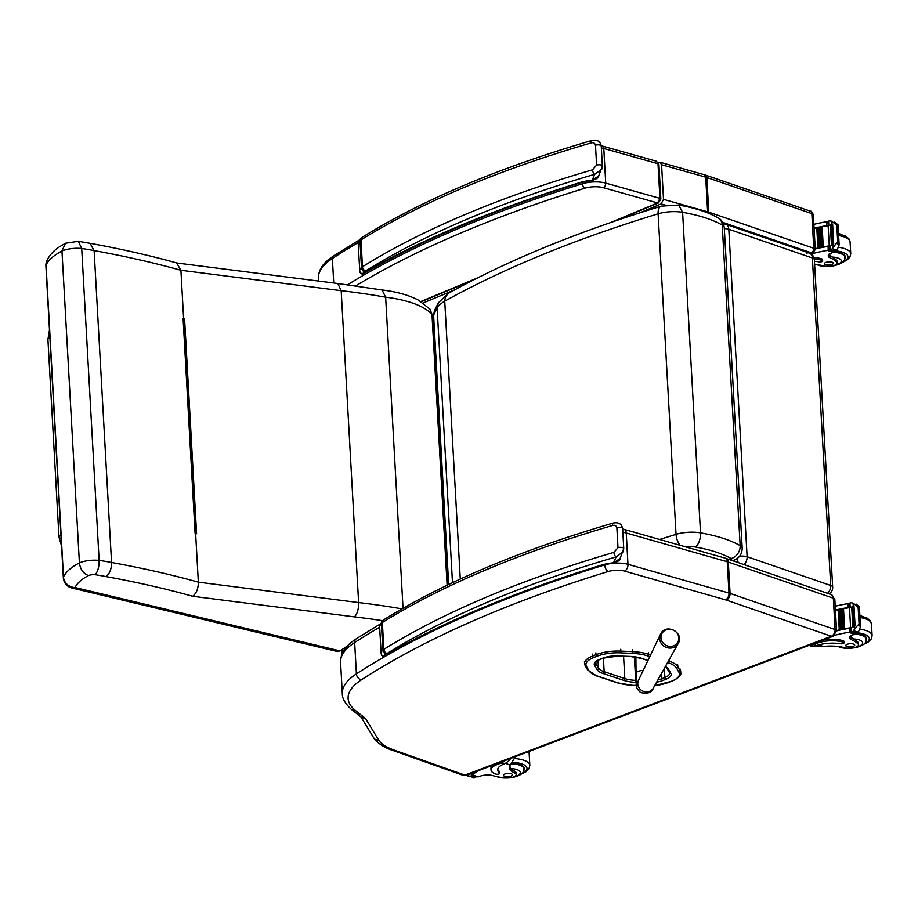 <?xml version="1.0" encoding="UTF-8"?>
<svg xmlns="http://www.w3.org/2000/svg" width="918" height="918" viewBox="0 0 918 918"><rect width="100%" height="100%" fill="white"/><g stroke="black" fill="none" stroke-linecap="round" stroke-linejoin="round"><path stroke-width="1.38" d="M49.916 337.79A5.588 2.031 176.8 0 0 47.92 339.488L58.97 537.019A5.588 2.031 176.8 0 1 60.967 535.32A5.588 2.031 176.8 0 0 58.97 537.019A5.588 2.031 176.8 0 0 59.004 537.214A5.588 2.031 176.8 0 0 61.139 538.476M63.342 577.766A11.177 4.062 -3.2 0 1 63.491 576.997L46.049 265.107A11.177 4.062 176.8 0 0 45.9 265.876L63.342 577.766A11.177 11.177 0 0 0 71.902 588.013L337.399 651.528L340.039 650.919L347.497 645.916M340.039 650.919L75.081 587.531A71.615 26.037 -3.2 0 1 88.438 575.563A6.61 2.398 -3.2 0 1 95.093 574.714C97.836 571.707 99.178 566.934 99.133 560.393L81.702 248.503L78.305 241.319L65.453 243.259L61.965 251.016A82.792 30.11 -3.2 0 0 46.049 265.107A11.177 10.224 -155.6 0 1 46.875 260.643L46.875 260.643A11.177 11.177 0 0 0 45.9 265.876M88.438 575.563C83.297 573.555 80.279 569.344 79.407 562.895A82.792 30.11 176.8 0 0 63.491 576.997A11.177 10.224 -155.6 0 0 75.081 587.531A11.177 6.61 103.5 0 1 71.902 588.013M95.093 574.714A117.286 42.653 -3.2 0 1 106.029 576.596C109.701 573.727 111.548 569.034 111.56 562.493A128.463 46.715 176.8 0 0 99.133 560.393A17.786 6.472 176.8 0 0 79.407 562.895L61.965 251.016A17.786 6.472 -3.2 0 1 81.702 248.503A128.463 46.715 -3.2 0 1 94.118 250.603A645.17 234.618 -3.2 0 1 180.915 270.271L341.186 290.685A400.523 145.652 -3.2 0 1 385.652 297.18A87.336 31.763 -3.2 0 1 431.988 314.472A40.782 14.826 -3.2 0 1 433.445 318.053L430.026 309.194L431.988 314.472L447.123 585.225M183.428 319.074L184.587 318.913L183.623 318.787A645.17 234.618 176.8 0 0 183.107 318.638L195.35 533.565M183.107 318.638L195.109 533.496A645.17 234.618 -3.2 0 1 195.637 533.645L196.601 533.76L184.587 318.913M106.029 576.596A633.994 230.556 -3.2 0 1 192.654 596.275C196.418 593.418 198.322 588.713 198.345 582.161L195.637 533.645M192.654 596.275L354.463 616.885C357.309 613.89 358.697 609.127 358.617 602.575L341.186 290.685L337.813 283.513L382.049 289.973L385.652 297.18L403.036 608.29M183.623 318.787L180.915 270.271L176.623 262.973M382.049 289.973L381.922 289.95C396.565 291.695 408.705 295.068 418.344 300.094L430.026 309.194M177.082 263.064C149.898 255.479 120.901 248.904 90.067 243.327L94.118 250.603L111.56 562.493A645.17 234.618 176.8 0 1 198.345 582.161L358.617 602.575A400.523 145.652 176.8 0 1 402.015 608.875M448.443 293.301L445.391 296.847L444.737 301.173L460.274 579.051M448.282 293.393L438.334 302.837L437.129 308.058L452.482 582.678M438.093 303.296L434.466 310.582L433.594 315.149L448.661 584.491M686.228 547.048A11.291 4.108 -3.2 0 1 695.328 547.025A11.177 5.565 -80.3 0 0 700.514 532.865L682.602 212.31L678.712 205.058L661.27 206.137A11.177 5.806 -106.9 0 0 658.114 213.802A22.48 8.17 -3.2 0 1 682.602 212.31C699.126 215.214 712.334 219.471 722.236 225.071A11.177 9.088 -60.2 0 0 718.163 217.899C707.767 212.058 694.616 207.789 678.712 205.058M731.818 560.405A11.177 7.459 66.3 0 0 734.526 560.003A11.177 7.459 66.3 0 0 734.538 560.003C739.564 557.696 742.111 553.749 742.192 548.149A14.86 5.405 176.8 0 0 740.16 545.625C730.258 540.014 717.038 535.768 700.514 532.865A22.48 8.17 176.8 0 0 676.038 534.356L659.583 539.463M342.242 649.439L342.448 653.123M341.439 649.978L341.691 654.454M650.598 654.959L648.556 654.282A1.343 0.918 108.4 0 1 647.66 655.911L649.795 656.622M739.472 556.342A7.447 2.708 -3.2 0 1 747.114 556.721A7.447 5.187 109 0 1 743.947 564.57M827.508 593.326A7.447 5.187 -71 0 0 830.687 585.466A7.447 2.708 -3.2 0 1 832.672 587.164L814.358 259.679A7.447 2.708 176.8 0 0 812.373 257.992A7.447 5.187 -71 0 0 809.343 253.058L725.782 224.302A7.447 5.187 109 0 1 728.812 229.236A7.447 2.708 176.8 0 0 724.325 228.605M814.358 259.679A7.447 7.447 0 0 0 809.343 253.058L809.343 253.058A7.447 5.187 -71 0 0 806.532 253.173M736.833 558.741A7.447 4.624 68.8 0 0 738.485 562.688M660.96 637.723A9.065 8.457 -152.7 0 1 663.829 631.182A9.065 8.457 -152.7 0 1 677.679 634.051A9.065 8.457 -152.7 0 1 672.332 646.203A9.065 8.457 -152.7 0 1 660.96 637.723M464.829 775.102L394.419 750.19A68.999 25.096 -3.2 0 1 379.065 740.757L365.456 718.335A742.914 270.167 -3.2 0 1 355.105 710.199A91.364 33.22 -3.2 0 1 361.405 679.813A890.575 323.859 -3.2 0 1 608.175 571.524A13.116 4.774 -3.2 0 1 624.561 571.111L725.564 599.856A13.116 4.774 -3.2 0 1 726.322 600.097L831.329 636.266A5.519 3.374 69.2 0 0 833.005 636.3L466.562 775.148L464.829 775.102A5.519 3.879 109.5 0 1 462.706 775.182L466.528 775.159M365.456 718.335L361.692 717.486L351.296 709.316A5.519 4.785 129.6 0 0 355.105 710.199M379.065 740.757L374.406 738.99L361.004 716.981M658.286 162.543L660.019 162.245L661.58 164.724L663.519 199.378L661.086 203.934L639.249 213.022M454.846 289.778L423.095 302.986M601.221 145.721L656.496 161.247L657.999 163.714A2.8 1.021 -3.2 0 1 658.917 164.402L660.857 199.057A2.8 1.021 -3.2 0 1 660.857 199.08M658.527 202.935L660.857 199.057A2.8 1.021 -3.2 0 0 659.939 198.368L605.731 183.118L603.792 148.464L657.999 163.714L659.939 198.368L657.598 202.958A2.8 1.813 67.4 0 0 658.527 202.935A2.8 1.813 67.4 0 0 658.573 202.912L615.026 221.043M509.57 765.245L510.615 768.595A25.979 9.444 -3.2 0 0 514.436 771.074L514.539 772.876A25.979 9.444 -3.2 0 1 509.375 767.655A25.979 9.444 -3.2 0 1 510.213 765.027L515.423 756.639M505.107 760.54A16.903 11.877 109.5 0 1 500.849 763.145L497.017 764.591A18.291 6.655 176.8 0 0 491.027 769.95A18.291 6.655 176.8 0 0 495.754 774.058A2.341 0.849 176.8 0 0 498.348 774.149A2.341 0.849 176.8 0 0 499.817 773.266A2.341 0.849 176.8 0 0 499.599 772.945A21.114 7.677 176.8 0 1 497.636 769.95A21.114 7.677 176.8 0 1 503.638 764.132L500.849 763.145M510.729 758.406A16.903 11.877 -70.5 0 1 504.556 763.707L503.638 764.132M472.001 773.082L472.483 774.884A79.212 28.802 -3.2 0 1 478.301 770.695M471.152 773.415L471.301 776.203A6.277 2.284 -3.2 0 1 470.659 776.571L466.619 775.125M499.817 773.266L499.736 771.82A2.341 0.849 -3.2 0 0 499.518 771.487A21.114 7.677 -3.2 0 1 497.694 769.215M491.027 769.95L490.946 768.492A18.291 6.655 -3.2 0 1 493.173 765.061M472.919 777.925L474.399 777.902A6.277 2.284 -3.2 0 1 475.386 777.649L475.673 776.284M471.301 776.203L475.731 777.431M514.539 772.876A8.216 2.983 -3.2 0 1 516.168 774.528A8.216 2.983 -3.2 0 1 504.211 777.821A41.069 14.94 -3.2 0 1 492.943 775.641A9.582 3.488 -3.2 0 0 480.424 776.089A52.808 19.198 -3.2 0 0 478.163 776.892A1.859 1.285 -68 0 1 478.094 776.915L472.047 774.999M472.104 775.021L472.322 774.138M511.464 763.248A16.765 6.093 -3.2 0 1 520.058 764.683A16.765 6.093 -3.2 0 1 524.396 768.446A16.765 6.093 -3.2 0 1 523.776 770.248M514.436 771.074A8.216 2.983 -3.2 0 1 516.065 772.726L516.168 774.528M504.659 776.307A4.475 1.629 176.8 0 0 509.616 776.479A4.475 1.629 176.8 0 0 512.439 774.803A4.475 1.629 176.8 0 0 507.884 773.426A4.475 1.629 176.8 0 0 503.512 775.297A4.475 1.629 176.8 0 0 504.659 776.307M815.276 645.939L823.159 646.444A25.979 9.444 -3.2 0 1 844.721 647.764A8.216 2.983 -3.2 0 0 853.637 647.844A8.216 2.983 -3.2 0 0 858.445 644.826A8.216 2.983 -3.2 0 0 857.871 643.816L857.768 642.015A8.216 2.983 -3.2 0 1 858.341 643.025L858.445 644.826M809.01 645.388L810.032 645.744A16.903 11.877 -70.5 0 0 815.597 645.847L816.572 645.549A21.114 7.677 176.8 0 1 840.498 643.77A2.341 0.849 176.8 0 0 842.862 643.656A2.341 0.849 176.8 0 0 844.021 642.852A2.341 0.849 176.8 0 0 843.413 642.325A18.291 6.655 176.8 0 0 817.617 643.105L813.796 644.562A16.903 11.877 109.5 0 1 809.424 645.228M834.703 635.279A79.212 28.802 -3.2 0 1 848.748 632.295L851.353 630.517M850.986 628.291A1.756 0.643 176.8 0 0 849.391 628.279A79.212 28.802 176.8 0 0 837.159 630.735L837.721 630.597M857.664 625.319L860.453 626.294L859.099 624.332L857.664 625.319L852.547 631.871A6.277 2.284 176.8 0 1 851.548 632.123L851.307 627.614A6.277 2.284 176.8 0 1 850.607 627.74A79.212 28.802 176.8 0 0 837.147 630.402M850.607 627.74L849.483 607.647A79.212 28.802 176.8 0 0 843.39 608.714M844.617 628.727L843.562 628.933A79.212 28.802 176.8 0 1 844.617 628.727L843.504 608.76L842.426 608.932A79.212 28.802 176.8 0 0 841.186 609.15M840.268 609.345A79.212 28.802 176.8 0 0 839.041 609.609M838.145 609.804A79.212 28.802 176.8 0 0 836.023 610.298L836.573 610.172M849.816 607.532A1.756 0.643 176.8 0 0 848.232 607.509A79.212 28.802 176.8 0 0 836 609.965M848.232 607.509L848.025 603.815L847.153 603.769A79.212 28.802 176.8 0 0 835.196 606.224M843.55 628.841L842.426 608.932L843.539 628.887M842.437 629.163L841.393 629.381A79.212 28.802 176.8 0 1 842.437 629.163L841.313 609.196L840.257 609.368L841.381 629.289M840.291 629.61L839.27 629.84A79.212 28.802 176.8 0 1 840.291 629.61L839.178 609.655L838.145 609.839L839.27 629.748M857.871 643.816A41.069 14.94 -3.2 0 0 851.548 639.766A9.582 3.488 -3.2 0 1 849.575 637.815A9.582 3.488 -3.2 0 1 852.317 635.164A52.808 19.198 -3.2 0 1 854.44 634.315A1.859 1.285 -68.2 0 0 854.52 634.281L855.002 633.695M852.547 631.871L856.276 633.19L858.789 631.091L860.487 626.707L859.374 606.741L856.035 604.021M849.483 607.647A6.277 2.284 176.8 0 0 850.183 607.509L849.93 603.011A6.277 2.284 176.8 0 0 850.917 602.759L853.086 603.092L856.586 605.926L859.363 606.913L858.146 607.418L856.586 605.926M822.677 640.213A18.291 6.655 -3.2 0 1 843.332 640.867A2.341 0.849 -3.2 0 1 843.94 641.395L844.021 642.852M854.371 626.34A6.277 2.284 176.8 0 0 854.383 626.328A2.938 1.067 176.8 0 1 855.083 625.961L854.371 626.34M853.729 626.73L852.948 627.086A6.277 2.284 176.8 0 0 853.729 626.73L852.615 606.775L851.686 606.993L852.925 626.81M855.083 625.961L853.958 606.006L853.258 606.373M856.276 633.19A6.277 2.284 176.8 0 0 855.633 633.569L851.548 632.123M849.93 603.011L849.965 607.555M851.307 627.614L851.342 632.192M849.953 605.455L848.025 603.815L849.643 604.377M866.064 640.546A16.765 6.093 176.8 0 0 866.672 638.744A16.765 6.093 176.8 0 0 855.438 633.649M851.548 639.766L850.699 635.577M851.388 637.046L853.476 638.928A41.069 14.94 -3.2 0 1 857.768 642.015M853.556 644.103A4.475 1.629 176.8 0 0 848.599 643.92A4.475 1.629 176.8 0 0 845.788 645.606A4.475 1.629 176.8 0 0 850.343 646.972A4.475 1.629 176.8 0 0 854.715 645.102A4.475 1.629 176.8 0 0 853.556 644.103M814.622 264.373A25.979 9.444 -3.2 0 1 823.366 265.876A8.216 2.983 -3.2 0 0 832.282 265.956A8.216 2.983 -3.2 0 0 837.101 262.938A8.216 2.983 -3.2 0 0 836.516 261.928L836.413 260.115A8.216 2.983 -3.2 0 1 836.998 261.137L837.101 262.938M812.855 253.517A79.212 28.802 -3.2 0 1 827.405 250.407L830.01 248.629M829.631 246.403A1.756 0.643 176.8 0 0 828.047 246.391A79.212 28.802 176.8 0 0 815.815 248.847L816.366 248.709M836.321 243.431L839.098 244.406L837.744 242.444L836.321 243.431L831.192 249.983A6.277 2.284 176.8 0 1 830.205 250.235L829.952 245.726A6.277 2.284 176.8 0 1 829.264 245.852A79.212 28.802 176.8 0 0 815.792 248.514M829.264 245.852L828.139 225.748A79.212 28.802 176.8 0 0 822.035 226.826M823.274 246.839L822.207 247.045A79.212 28.802 176.8 0 1 823.274 246.839L822.149 226.872L821.071 227.033A79.212 28.802 176.8 0 0 819.831 227.262M818.913 227.457A79.212 28.802 176.8 0 0 817.686 227.721M816.79 227.916A79.212 28.802 176.8 0 0 814.668 228.41L815.218 228.284M828.472 225.644A1.756 0.643 176.8 0 0 826.889 225.621A79.212 28.802 176.8 0 0 814.656 228.077M826.889 225.621L826.682 221.915L825.81 221.881A79.212 28.802 176.8 0 0 813.853 224.336M822.195 246.953L821.071 227.033L822.195 246.999M821.082 247.275L820.038 247.481A79.212 28.802 176.8 0 1 821.082 247.275L819.969 227.308L818.913 227.48L820.038 247.401M818.948 247.722L817.915 247.952A79.212 28.802 176.8 0 1 818.948 247.722L817.823 227.756L816.79 227.951L817.915 247.86M836.516 261.928A41.069 14.94 -3.2 0 0 830.193 257.878A9.582 3.488 -3.2 0 1 828.231 255.927A9.582 3.488 -3.2 0 1 830.962 253.276A52.808 19.198 -3.2 0 1 833.085 252.427A1.859 1.285 -68.2 0 0 833.165 252.393L833.647 251.807M831.192 249.983L834.932 251.302L837.434 249.203L839.144 244.819L838.019 224.853L834.68 222.133M828.139 225.748A6.277 2.284 176.8 0 0 828.828 225.621L828.575 221.123A6.277 2.284 176.8 0 0 829.562 220.871L831.731 221.204L835.231 224.038L838.008 225.025L836.803 225.518L835.231 224.038M814.45 261.355A21.114 7.677 176.8 0 1 819.143 261.882A2.341 0.849 176.8 0 0 821.507 261.768A2.341 0.849 176.8 0 0 822.666 260.953A2.341 0.849 176.8 0 0 822.069 260.437A18.291 6.655 176.8 0 0 814.289 258.956M813.899 257.488A18.291 6.655 -3.2 0 1 821.989 258.979A2.341 0.849 -3.2 0 1 822.585 259.507L822.666 260.953M833.728 244.073A2.938 1.067 176.8 0 0 833.039 244.44A6.277 2.284 176.8 0 0 833.039 244.44L833.728 244.073L832.615 224.118L831.903 224.485M832.385 244.842L831.593 245.186A6.277 2.284 176.8 0 0 832.385 244.842L831.272 224.887L830.331 225.105L831.582 244.922M834.932 251.302A6.277 2.284 176.8 0 0 834.29 251.681L830.205 250.235M828.575 221.123L828.61 225.667M829.952 245.726L829.987 250.304M828.61 223.567L826.682 221.915L828.288 222.489M844.709 258.658A16.765 6.093 176.8 0 0 845.329 256.856A16.765 6.093 176.8 0 0 834.083 251.762M830.193 257.878L829.344 253.689M830.044 255.158L832.121 257.04A41.069 14.94 -3.2 0 1 836.413 260.115M832.213 262.215A4.475 1.629 176.8 0 0 827.256 262.032A4.475 1.629 176.8 0 0 824.433 263.718A4.475 1.629 176.8 0 0 828.988 265.084A4.475 1.629 176.8 0 0 833.36 263.214A4.475 1.629 176.8 0 0 832.213 262.215M382.336 620.786L379.616 626.42A19.737 7.183 -3.2 0 1 381.372 623.23A14.906 5.416 -3.2 0 1 382.358 622.507A3.729 2.892 -121.9 0 1 383.529 619.925L382.336 620.786A3.729 3.133 49.5 0 0 381.372 623.23L382.863 650.082A3.729 3.133 49.5 0 0 386.455 653.949A11.177 4.062 -3.2 0 1 387.189 653.409A3.729 2.892 -121.9 0 1 383.862 649.37A14.906 5.416 176.8 0 0 382.863 650.082A19.737 7.183 176.8 0 0 381.119 653.283L381.544 655.177C382.898 656.714 383.988 657.058 384.814 656.209C444.691 621.75 517.603 591.295 603.551 564.834L603.711 564.731M384.722 654.35C384.676 656.611 384.906 656.886 385.399 655.154C383.839 656.783 382.496 656.473 381.349 654.236M383.529 619.925C443.876 582.505 520.506 550.192 613.431 522.973A3.729 1.87 73.7 0 0 613.431 522.973A3.729 1.87 73.7 0 0 612.409 525.532C614.716 524.832 616.196 525.578 616.873 527.758L617.986 547.679L613.913 552.384A795.493 289.285 176.8 0 0 383.862 649.37L382.358 622.507A795.493 289.285 -3.2 0 1 612.409 525.532M387.189 653.409A791.764 287.931 -3.2 0 1 616.173 556.882A3.729 1.87 -106.3 0 1 613.913 552.384M386.455 653.949A16.019 5.829 -3.2 0 0 385.399 655.154A897.942 326.533 176.8 0 1 603 564.627A31.579 11.486 176.8 0 1 613.534 562.768L613.74 563.009C617.975 561.632 620.098 560.141 620.098 558.534L613.534 562.768L616.173 556.882L623.104 551.844L623.701 548.757A3.729 1.354 176.8 0 0 623.747 548.505A3.729 1.354 176.8 0 0 621.761 547.438A3.729 1.354 176.8 0 0 617.986 547.679M613.74 563.009L604.113 564.673M363.333 271.774C363.287 274.034 363.517 274.298 364.01 272.577C362.449 274.207 361.107 273.897 359.959 271.659M592.076 140.385A3.729 1.87 73.7 0 0 592.041 140.397A3.729 1.87 73.7 0 0 591.02 142.944C593.326 142.244 594.807 142.99 595.484 145.17L596.597 165.102L592.523 169.807A795.493 289.285 176.8 0 0 362.472 266.782A14.906 5.416 176.8 0 0 361.474 267.505A3.729 3.133 49.5 0 0 365.066 271.361A11.177 4.062 -3.2 0 1 365.8 270.821A3.729 2.892 -121.9 0 1 362.472 266.782L360.969 239.931A3.729 2.892 -121.9 0 1 362.14 237.337C422.487 199.917 499.117 167.604 592.041 140.397C597.32 139.513 600.383 141.383 601.244 145.996A3.729 1.354 176.8 0 0 599.259 144.929A3.729 1.354 176.8 0 0 595.484 145.17M365.8 270.821A791.764 287.931 -3.2 0 1 594.784 174.294A3.729 1.87 -106.3 0 1 592.523 169.807M365.066 271.361A16.019 5.829 -3.2 0 0 364.01 272.577A897.942 326.533 176.8 0 1 581.61 182.051A31.579 11.486 176.8 0 1 592.144 180.192L592.351 180.421C596.585 179.056 598.708 177.564 598.708 175.958L592.144 180.192L594.784 174.294L601.715 169.256L602.311 166.181A3.729 1.354 176.8 0 0 602.357 165.928A3.729 1.354 176.8 0 0 600.372 164.85A3.729 1.354 176.8 0 0 596.597 165.102M592.351 180.421L582.723 182.097M49.48 329.987L47.92 339.488A5.588 2.031 176.8 0 0 47.965 339.683M354.463 616.885A389.347 141.59 -3.2 0 1 382.473 620.671M433.594 315.149L437.129 308.058A50.697 18.44 -3.2 0 1 444.737 301.173C504.016 268.263 575.15 239.139 658.114 213.802L676.038 534.356A11.177 5.806 73.1 0 0 680.077 545.303M695.328 547.025C710.245 549.653 722.179 553.485 731.107 558.546A11.177 9.088 119.8 0 0 740.16 545.625L722.236 225.071A14.86 5.405 -3.2 0 1 724.268 227.595C723.522 222.799 721.479 219.563 718.163 217.899M731.107 558.546A3.683 1.343 -3.2 0 1 730.831 560.06M665.206 666.789L667.053 668.522A1.492 1.366 -30.4 0 0 668.419 669.165A24.316 8.836 176.8 0 0 665.378 666.502M667.053 668.522L669.486 672.664A1.492 1.366 -30.4 0 0 670.851 673.296L668.419 669.165M647.982 660.421L641.625 658.309A1.492 1.021 108.4 0 1 641.085 658.332L629.794 656.393M669.486 672.664L669.635 673.101A15.365 5.588 -3.2 0 1 664.896 677.484A1.492 0.941 68.3 0 0 666.009 679.217A16.845 6.128 176.8 0 0 670.851 673.296M641.625 658.309A24.304 8.836 176.8 0 0 630.069 656.404L618.365 656.003L603.195 658.172A1.492 0.941 68.3 0 0 603.528 657.873M664.38 668.27L664.896 677.484L661.614 678.792A1.492 0.941 68.3 0 0 662.727 680.525L666.009 679.217M630.069 656.404L618.365 656.003M661.339 673.743L661.614 678.792A15.354 5.588 -3.2 0 1 657.885 679.928M656.634 682.177A16.845 6.128 176.8 0 0 662.727 680.525M618.514 655.9A16.857 6.128 176.8 0 0 602.724 658.172A1.492 0.941 68.3 0 0 603.195 658.172L599.924 659.48A1.492 0.941 68.3 0 0 600.269 659.147M636.14 680.376L635.382 682.292L636.174 682.326M602.724 658.172L599.443 659.48A1.492 0.941 68.3 0 0 599.924 659.48C596.792 660.983 595.369 662.096 595.667 662.819A15.365 5.588 -3.2 0 0 595.989 663.829L595.897 662.13M634.361 656.886L635.681 680.353A22.812 8.296 -3.2 0 1 624.825 678.574A1.492 1.021 108.4 0 1 623.827 680.387A24.304 8.836 176.8 0 0 635.382 682.292M599.443 659.48A16.857 6.128 176.8 0 0 594.612 665.389A1.492 1.366 -30.4 0 0 595.989 663.829L598.444 668.017A1.492 1.366 -30.4 0 1 597.067 669.589A23.788 8.652 176.8 0 0 603.16 673.514L623.827 680.387M623.574 656.232L624.825 678.574L604.159 671.701A1.492 1.021 108.4 0 1 603.16 673.514M594.612 665.389L597.067 669.589M603.39 658.091L604.159 671.701A22.296 8.113 -3.2 0 1 598.444 668.017L598.02 660.375M632.135 653.364A32.646 11.877 -3.2 0 1 647.649 655.911A32.646 11.877 -3.2 0 1 647.66 655.911A1.343 0.918 108.4 0 0 648.544 654.282A33.989 12.359 176.8 0 0 632.399 651.631L632.135 653.364L620.579 652.847A25.199 9.169 -3.2 0 0 596.975 656.255A1.343 0.849 -111.7 0 1 595.977 654.695L595.874 652.824M636.404 685.471L633.294 685.333A32.646 11.877 -3.2 0 1 617.768 682.785L597.262 675.969A32.646 11.877 -3.2 0 1 588.897 670.576L586.453 666.411A25.199 9.169 -3.2 0 1 593.694 657.552L596.975 656.255M667.581 662.544L668.212 662.762A32.658 11.877 -3.2 0 1 676.589 668.178L678.976 672.309A25.199 9.169 -3.2 0 1 671.724 681.133L668.442 682.441A25.199 9.157 -3.2 0 1 654.752 685.551M668.212 662.762A1.343 0.918 -71.6 0 0 669.119 661.121L668.488 660.914M592.592 654.132L592.707 656.003L595.977 654.695A26.542 9.65 176.8 0 1 620.843 651.114L620.579 652.847M648.452 652.411L648.556 654.282M672.469 680.835A1.343 0.849 -111.7 0 1 672.148 681.133C678.654 677.989 681.523 675.155 680.754 672.619L680.754 672.619A26.542 9.65 176.8 0 0 680.227 670.909L677.84 666.766A34 12.359 176.8 0 0 669.119 661.121L669.05 659.916M632.295 649.749L632.399 651.631L620.843 651.114L620.74 649.244M669.188 682.154A1.343 0.849 -111.7 0 1 668.442 682.441M654.695 685.654L672.148 681.133A1.343 0.849 -111.7 0 1 671.724 681.133M633.294 685.333L636.415 685.574M680.123 669.038L680.227 670.909A1.343 1.228 150 0 1 678.976 672.309M617.768 682.785A1.343 0.918 108.4 0 1 617.275 682.808L633.168 685.436M677.725 664.896L677.84 666.766A1.343 1.228 150 0 1 676.589 668.178M597.262 675.969A1.343 0.918 108.4 0 1 596.769 675.992L617.275 682.808M588.897 670.576A1.343 1.228 149.6 0 1 587.669 670.002L596.769 675.992M586.453 666.411A1.343 1.228 149.6 0 1 585.225 665.837L587.669 670.002M593.694 657.552A1.343 0.849 -111.7 0 1 592.707 656.003A26.542 9.65 176.8 0 0 584.525 663.576L584.525 663.576A26.542 9.65 176.8 0 0 585.064 665.32M747.114 556.721L728.812 229.236L812.373 257.992L830.687 585.466L747.114 556.721M635.887 657.104L636.059 673.319A6.988 2.536 -3.2 0 0 636.059 673.33A6.988 2.536 -3.2 0 1 636.059 673.33L636.231 683.497C635.704 686.389 637.161 689.395 640.603 692.528C647.695 694.123 651.952 692.62 653.375 688.03A8.388 7.826 -152.7 0 1 637.769 683.876A8.388 7.826 -152.7 0 1 638.48 680.33L638.4 680.513M636.059 673.319A6.988 2.536 -3.2 0 1 643.208 670.427M659.617 638.515A9.995 9.341 27.3 0 0 667.34 647.752A9.995 9.341 27.3 0 0 678.218 643.461C684.885 632.548 665.516 622.53 660.467 634.281A9.995 9.341 27.3 0 0 659.617 638.515M604.687 564.536L604.71 564.914A896.083 325.856 176.8 0 0 356.413 673.869L354.658 642.543A5.519 4.338 -122.9 0 1 356.368 638.721L352.455 641.475C344.537 647.339 340.567 654.27 340.578 662.28A96.872 35.228 -3.2 0 1 354.658 642.543A896.083 325.856 -3.2 0 1 379.662 627.178M622.84 532.256A18.624 6.77 -3.2 0 1 626.237 532.991A5.519 3.546 -74.1 0 0 624.033 529.353L622.656 529.009M624.561 571.111A5.519 3.546 -74.1 0 0 627.981 564.318L626.237 532.991L727.24 561.736A5.519 3.546 -74.1 0 0 725.036 558.098L624.033 529.353M725.564 599.856A5.519 3.546 -74.1 0 0 728.995 593.062L727.24 561.736A18.624 6.77 -3.2 0 1 728.318 562.08A5.519 3.833 -71 0 0 726.081 558.431L725.036 558.098M726.322 600.097A5.519 3.833 -71 0 0 730.074 593.407L728.318 562.08L833.337 598.215A5.519 3.833 -71 0 0 831.088 594.554L726.081 558.431M831.341 636.231A5.519 3.833 -71 0 0 835.082 629.541L833.337 598.215A5.588 2.031 -3.2 0 1 834.829 599.477L831.088 594.554M834.829 599.477L836.573 630.815A5.588 2.031 176.8 0 0 835.082 629.541L730.074 593.407A18.624 6.77 176.8 0 0 728.995 593.062L627.981 564.318A18.624 6.77 176.8 0 0 604.71 564.914A5.519 2.88 -107 0 0 608.175 571.524M361.405 679.813A5.519 4.338 -122.9 0 1 356.413 673.869A96.872 35.228 176.8 0 0 342.322 693.606C342.139 698.369 345.134 703.613 351.296 709.316M831.329 636.266L464.933 775.102M394.419 750.19A5.519 3.879 109.5 0 1 392.296 750.258C385.135 748.032 379.168 744.269 374.406 738.99M722.673 222.317L811.237 252.794A1.859 0.677 -3.2 0 1 811.122 253.77L810.95 253.827M661.086 203.934L665.435 205.15M811.363 254.114L812.246 253.781A3.729 2.284 -110.8 0 1 811.122 253.77M813.325 214.892A5.588 2.031 176.8 0 0 811.833 213.619L706.849 177.495L708.788 212.15L813.773 248.273L811.833 213.619A3.729 2.593 109 0 0 810.319 211.151C811.42 210.991 812.419 212.242 813.325 214.892L815.264 249.547A5.588 2.031 176.8 0 0 813.773 248.273A3.729 2.593 109 0 1 811.237 252.794M707.583 212.861A3.729 2.375 105.7 0 0 707.64 211.794A18.624 6.77 176.8 0 1 708.788 212.15A3.729 2.593 109 0 1 708.707 213.309M810.319 211.151L705.334 175.028A3.729 2.593 109 0 1 706.849 177.495A18.624 6.77 176.8 0 0 705.701 177.14L707.64 211.794L663.519 199.378M705.334 175.028L704.209 174.684A3.729 2.375 105.7 0 1 705.701 177.14L661.58 164.724M355.794 285.819A892.353 324.502 -3.2 0 1 584.835 188.213A14.906 5.416 -3.2 0 1 603.436 187.708L657.598 202.958L609.965 222.787M477.429 277.959L420.823 301.517M603.436 187.708A3.729 2.375 -74.3 0 0 605.731 183.118A18.624 6.77 176.8 0 0 582.494 183.738A896.083 325.856 176.8 0 0 347.635 284.718M602.311 146.008A3.729 2.375 105.7 0 1 603.792 148.464A18.624 6.77 -3.2 0 0 601.347 147.901M333.739 282.996L332.373 258.509A96.872 35.228 -3.2 0 0 318.443 278.143C318.351 271.017 321.966 264.625 329.275 258.979L333.521 255.927A3.729 2.938 56.9 0 0 332.373 258.509A896.083 325.856 -3.2 0 1 358.307 242.513M584.835 188.213A3.729 1.951 -107.1 0 1 582.494 183.738L582.402 182.177M499.518 771.487L499.599 772.945M496.971 763.627L497.017 764.591M467.928 774.631L468.008 776.077M470.659 776.571L474.399 777.902M472.185 775.044L472.242 776.123M475.524 776.238L475.581 777.305M472.483 774.884L478.163 776.892M505.336 763.306L510.213 765.027M512.129 762.296A19.37 7.046 -3.2 0 1 521.986 763.948A19.37 7.046 -3.2 0 1 521.952 773.438M528.424 751.704A22.353 8.124 -3.2 0 1 529.158 753.575L528.688 751.612M514.447 758.532A22.353 8.124 -3.2 0 1 524.04 760.345A22.353 8.124 -3.2 0 1 529.824 765.36L529.02 768.618L525.922 771.797L521.16 774.138M510.615 768.595A12.519 4.556 -3.2 0 1 520.299 772.095A12.519 4.556 -3.2 0 1 513.093 777.064M511.108 763.765A16.249 5.91 -3.2 0 1 523.891 768.802L523.788 766.966M816.572 645.549L813.796 644.562M849.598 631.974L849.391 628.279M848.748 632.295L854.44 634.315M859.65 624.527L858.697 607.613M817.617 643.105L817.571 642.141M843.413 642.325L843.332 640.867M853.247 606.029L853.086 603.092M854.566 629.599L854.383 626.328M853.958 630.769L857.745 632.112M859.099 624.332L858.146 607.418M818.741 644.884L823.159 646.444M864.24 643.747A19.37 7.046 176.8 0 0 856.964 632.766M863.436 644.436L868.198 642.095L871.308 638.917L872.1 635.669A22.353 8.124 176.8 0 0 860.063 629.186M872.1 635.669L871.446 623.884A22.353 8.124 176.8 0 0 859.971 617.493M853.476 638.928A12.519 4.556 -3.2 0 1 862.61 642.508A12.519 4.556 -3.2 0 1 855.369 647.374M845.386 647.924A12.519 4.556 -3.2 0 1 840.888 646.995A12.519 4.556 -3.2 0 1 840.383 646.8M854.738 634.131A16.249 5.91 -3.2 0 1 866.167 639.112C866.913 642.91 863.207 645.79 855.025 647.729C848.335 648.682 843.137 648.452 839.442 647.041L838.077 646.479M828.254 250.086L828.047 246.391M827.405 250.407L833.085 252.427M838.295 242.639L837.354 225.713M822.069 260.437L821.989 258.979M831.903 224.141L831.731 221.204M833.223 247.711L833.039 244.44M832.615 248.881L836.39 250.224M837.744 242.444L836.803 225.518M842.885 261.859A19.37 7.046 176.8 0 0 835.621 250.878M842.093 262.548L846.855 260.207L849.953 257.029L850.745 253.77A22.353 8.124 176.8 0 0 838.719 247.298M850.745 253.77L850.091 241.996A22.353 8.124 176.8 0 0 838.627 235.605M832.121 257.04A12.519 4.556 -3.2 0 1 841.255 260.62A12.519 4.556 -3.2 0 1 834.026 265.486M824.031 266.036A12.519 4.556 -3.2 0 1 819.533 265.107A12.519 4.556 -3.2 0 1 819.028 264.912M833.395 252.243A16.249 5.91 -3.2 0 1 844.824 257.224C845.57 261.022 841.852 263.902 833.682 265.841C826.98 266.794 821.782 266.564 818.099 265.153L816.722 264.591M622.588 528.837A3.729 1.354 176.8 0 0 622.634 528.584A3.729 1.354 176.8 0 0 620.648 527.506A3.729 1.354 176.8 0 0 616.873 527.758M362.14 237.337L360.946 238.21A3.729 3.133 49.5 0 0 359.971 240.642A14.906 5.416 -3.2 0 1 360.969 239.931A795.493 289.285 -3.2 0 1 591.02 142.944M360.946 238.21L358.227 243.844A19.737 7.183 -3.2 0 1 359.971 240.642L361.474 267.505A19.737 7.183 176.8 0 0 359.73 270.695L360.154 272.6C361.508 274.138 362.599 274.482 363.425 273.621C423.301 239.173 496.213 208.707 582.161 182.257M601.198 146.26A3.729 1.354 176.8 0 0 601.244 145.996L602.357 165.928L598.708 175.958M58.97 537.019L61.575 546.164M46.875 260.643C49.583 255.135 53.737 250.557 59.349 246.908L65.453 243.259M195.419 533.576L183.416 318.867M176.853 263.007L337.813 283.513M78.397 241.331L90.125 243.327M448.351 584.64L433.445 318.053M448.409 293.324C507.711 260.368 578.673 231.313 661.27 206.137M724.268 227.595L742.192 548.149M732.839 560.749L734.526 560.003M647.901 660.604L641.085 658.332M585.225 665.837L584.41 661.706M680.754 672.619L680.651 670.748M725.782 224.302A7.447 7.447 0 0 0 723.453 223.9M829.183 593.9A7.447 7.447 0 0 0 832.672 587.164M653.375 688.03L678.218 643.461M638.48 680.33L660.467 634.281M379.914 624.217L356.368 638.721M340.578 662.28L342.322 693.606M836.573 630.815L833.005 636.3M462.706 775.182L392.296 750.258M815.264 249.547L812.246 253.781M704.209 174.684L660.019 162.245M656.496 161.258L658.917 164.402M473.378 280.013L421.178 301.735M333.521 255.927L359.317 240.011M318.443 278.143L318.603 281.069M471.932 774.849L471.841 773.151M529.158 753.575L529.824 765.36M496.89 776.639L497.166 776.743C500.861 778.154 506.047 778.384 512.749 777.431C520.919 775.48 524.637 772.612 523.891 768.802M851.686 606.993L852.799 626.948M853.017 606.224L854.13 626.179M840.257 609.368L841.381 629.335M838.145 609.839L839.259 629.794M850.952 627.832L851.204 632.33M849.575 603.229L849.827 607.59M871.446 623.884L870.287 620.74L866.844 617.917L859.879 615.714M866.064 637.276L866.167 639.112M859.845 615.14L861.853 616.127M830.331 225.105L831.456 245.06M831.674 224.325L832.787 244.291M818.913 227.48L820.026 247.447M816.79 227.951L817.904 247.906M829.608 245.944L829.861 250.442M828.231 221.341L828.472 225.69M850.091 241.996L848.943 238.852L845.501 236.029L838.524 233.826M844.721 255.388L844.824 257.224M838.49 233.252L840.509 234.239M379.616 626.42L381.119 653.283M613.431 522.985C618.709 522.09 621.773 523.96 622.634 528.584L623.747 548.505L620.098 558.546M358.227 243.844L359.73 270.695"/></g></svg>
